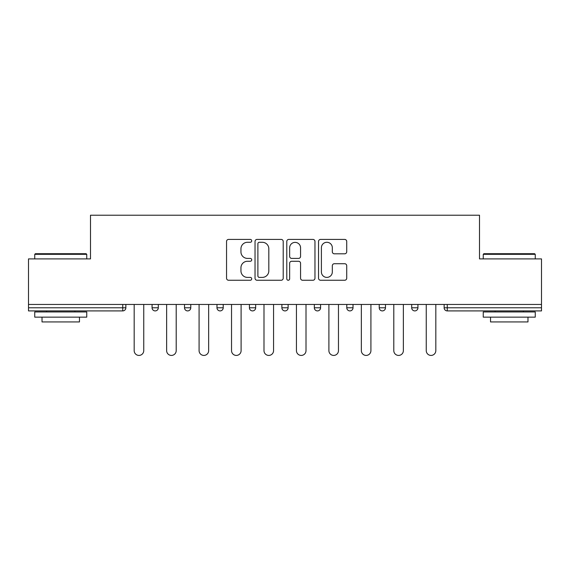<?xml version="1.0" encoding="UTF-8"?>
<svg xmlns="http://www.w3.org/2000/svg" width="570" height="570" viewBox="0 0 570 570"><rect width="100%" height="100%" fill="white"/><g stroke="black" fill="none" stroke-linecap="round" stroke-linejoin="round"><path stroke-width="0.85" d="M251.719 240.846A1.432 1.432 0 0 0 250.287 239.414L228.591 239.414A2.045 2.045 0 0 0 226.546 241.459L226.546 278.217A2.045 2.045 0 0 0 228.591 280.255L250.287 280.255A1.432 1.432 0 0 0 251.719 278.83A1.432 1.432 0 0 0 250.287 277.398L247.48 277.398A6.534 6.534 0 0 1 240.946 270.864L240.946 267.8A6.534 6.534 0 0 1 247.48 261.267L250.287 261.267A1.432 1.432 0 0 0 251.719 259.834A1.432 1.432 0 0 0 250.287 258.41L247.48 258.41A6.534 6.534 0 0 1 240.946 251.876L240.946 248.812A6.534 6.534 0 0 1 247.48 242.279L250.287 242.279A1.432 1.432 0 0 0 251.719 240.846M344.679 253.814A2.045 2.045 0 0 0 346.717 251.769L346.717 241.459A2.045 2.045 0 0 0 344.679 239.414L320.582 239.414A2.045 2.045 0 0 0 318.537 241.459L318.537 278.217A2.045 2.045 0 0 0 320.582 280.255L344.679 280.255A2.045 2.045 0 0 0 346.717 278.217L346.717 265.755A2.045 2.045 0 0 0 344.679 263.718L334.362 263.718A2.045 2.045 0 0 0 332.324 265.755L332.324 271.933A5.465 5.465 0 0 1 326.859 277.398A5.465 5.465 0 0 1 321.394 271.933L321.394 247.736A5.465 5.465 0 0 1 326.859 242.279A5.465 5.465 0 0 1 332.324 247.736L332.324 251.769A2.045 2.045 0 0 0 334.362 253.814L344.679 253.814M28.5 304.458L28.5 258.901L90.495 258.901L90.495 215.218L479.505 215.218L479.505 258.901L541.5 258.901L541.5 304.458L28.5 304.458L28.5 307.786L122.735 307.786L122.735 304.458M283.212 241.459A2.045 2.045 0 0 0 281.174 239.414L257.077 239.414A2.045 2.045 0 0 0 255.032 241.459L255.032 278.217A2.045 2.045 0 0 0 257.077 280.255L281.174 280.255A2.045 2.045 0 0 0 283.212 278.217L283.212 241.459M288.826 239.414L312.923 239.414A2.045 2.045 0 0 1 314.968 241.459L314.968 278.217A2.045 2.045 0 0 1 312.923 280.255L302.613 280.255A2.045 2.045 0 0 1 300.568 278.217L300.568 263.312A2.045 2.045 0 0 0 298.53 261.267L291.69 261.267A2.045 2.045 0 0 0 289.645 263.312L289.645 278.83A1.432 1.432 0 0 1 288.213 280.255A1.432 1.432 0 0 1 286.788 278.83L286.788 241.459A2.045 2.045 0 0 1 288.826 239.414M122.735 310.906A3.121 3.121 0 0 0 125.856 307.786L122.735 307.786L122.735 310.906A3.121 3.121 0 0 0 125.856 307.786L125.856 304.458L125.856 307.786A3.121 3.121 0 0 1 122.735 310.906L28.5 310.906L28.5 307.786M541.5 304.458L541.5 310.906L447.265 310.906A3.121 3.121 0 0 1 444.144 307.786L444.144 304.458L444.144 307.786A3.121 3.121 0 0 0 447.265 310.906A3.121 3.121 0 0 1 444.144 307.786L541.5 307.786M152.069 304.458L152.069 307.786L152.069 304.458M155.19 310.906A3.121 3.121 0 0 1 152.069 307.786A3.121 3.121 0 0 0 155.19 310.906A3.121 3.121 0 0 0 158.31 307.786L158.31 304.458L158.31 307.786A3.121 3.121 0 0 1 155.19 310.906A3.121 3.121 0 0 1 152.069 307.786L158.31 307.786A3.121 3.121 0 0 1 155.19 310.906M184.523 304.458L184.523 307.786L184.523 304.458M190.765 304.458L190.765 307.786L190.765 304.458M216.978 304.458L216.978 307.786L216.978 304.458M223.212 304.458L223.212 307.786L223.212 304.458M249.425 304.458L249.425 307.786L249.425 304.458M255.666 304.458L255.666 307.786L255.666 304.458M281.879 304.458L281.879 307.786L281.879 304.458M288.121 304.458L288.121 307.786L288.121 304.458M320.575 304.458L320.575 307.786L314.334 307.786A3.121 3.121 0 0 0 317.454 310.906A3.121 3.121 0 0 1 314.334 307.786L314.334 304.458M346.788 304.458L346.788 307.786L346.788 304.458M353.022 304.458L353.022 307.786L353.022 304.458M379.235 304.458L379.235 307.786L379.235 304.458M385.477 304.458L385.477 307.786L385.477 304.458M411.69 304.458L411.69 307.786L411.69 304.458M417.931 304.458L417.931 307.786L417.931 304.458M187.644 310.906A3.121 3.121 0 0 1 184.523 307.786A3.121 3.121 0 0 0 187.644 310.906A3.121 3.121 0 0 0 190.765 307.786A3.121 3.121 0 0 1 187.644 310.906A3.121 3.121 0 0 1 184.523 307.786L190.765 307.786A3.121 3.121 0 0 1 187.644 310.906M220.098 310.906A3.121 3.121 0 0 1 216.978 307.786A3.121 3.121 0 0 0 220.098 310.906A3.121 3.121 0 0 0 223.212 307.786A3.121 3.121 0 0 1 220.098 310.906A3.121 3.121 0 0 1 216.978 307.786L223.212 307.786A3.121 3.121 0 0 1 220.098 310.906M252.546 310.906A3.121 3.121 0 0 1 249.425 307.786A3.121 3.121 0 0 0 252.546 310.906A3.121 3.121 0 0 0 255.666 307.786A3.121 3.121 0 0 1 252.546 310.906A3.121 3.121 0 0 1 249.425 307.786L255.666 307.786A3.121 3.121 0 0 1 252.546 310.906M285 310.906A3.121 3.121 0 0 1 281.879 307.786A3.121 3.121 0 0 0 285 310.906A3.121 3.121 0 0 0 288.121 307.786A3.121 3.121 0 0 1 285 310.906A3.121 3.121 0 0 1 281.879 307.786L288.121 307.786A3.121 3.121 0 0 1 285 310.906M317.454 310.906A3.121 3.121 0 0 0 320.575 307.786A3.121 3.121 0 0 1 317.454 310.906A3.121 3.121 0 0 1 314.334 307.786M349.902 310.906A3.121 3.121 0 0 1 346.788 307.786L353.022 307.786A3.121 3.121 0 0 1 349.902 310.906A3.121 3.121 0 0 0 353.022 307.786A3.121 3.121 0 0 1 349.902 310.906M382.356 310.906A3.121 3.121 0 0 1 379.235 307.786L385.477 307.786A3.121 3.121 0 0 1 382.356 310.906A3.121 3.121 0 0 0 385.477 307.786M414.81 310.906A3.121 3.121 0 0 1 411.69 307.786A3.121 3.121 0 0 0 414.81 310.906A3.121 3.121 0 0 0 417.931 307.786A3.121 3.121 0 0 1 414.81 310.906A3.121 3.121 0 0 1 411.69 307.786L417.931 307.786M259.322 242.279A1.432 1.432 0 0 0 257.897 243.704L257.897 275.966A1.432 1.432 0 0 0 259.322 277.398L262.286 277.398A6.534 6.534 0 0 0 268.819 270.864L268.819 248.812A6.534 6.534 0 0 0 262.286 242.279L259.322 242.279M300.568 247.843A5.465 5.465 0 0 0 295.11 242.378A5.465 5.465 0 0 0 289.645 247.843L289.645 256.365A2.045 2.045 0 0 0 291.69 258.41L298.53 258.41A2.045 2.045 0 0 0 300.568 256.365L300.568 247.843M134.178 304.458L134.178 350.643A4.788 4.788 0 0 0 138.966 355.423A4.788 4.788 0 0 0 143.747 350.643L143.747 304.458M166.632 304.458L166.632 350.643A4.788 4.788 0 0 0 171.413 355.423A4.788 4.788 0 0 0 176.201 350.643L176.201 304.458M199.087 304.458L199.087 350.643A4.788 4.788 0 0 0 203.868 355.423A4.788 4.788 0 0 0 208.656 350.643L208.656 304.458M231.534 304.458L231.534 350.643A4.788 4.788 0 0 0 236.322 355.423A4.788 4.788 0 0 0 241.103 350.643L241.103 304.458M263.988 304.458L263.988 350.643A4.788 4.788 0 0 0 268.776 355.423A4.788 4.788 0 0 0 273.557 350.643L273.557 304.458M296.443 304.458L296.443 350.643A4.788 4.788 0 0 0 301.224 355.423A4.788 4.788 0 0 0 306.012 350.643L306.012 304.458M34.742 254.327L35.369 253.7L86.127 253.7L86.747 254.327L34.742 254.327L34.742 258.901M86.747 317.148L34.742 317.148L34.742 311.947L86.747 311.947L86.747 317.148M79.465 317.148L79.465 321.936L42.023 321.936L42.023 317.148M483.253 254.327L483.873 253.7L534.632 253.7L535.259 254.327L483.253 254.327L483.253 258.901M535.259 317.148L483.253 317.148L483.253 311.947L535.259 311.947L535.259 317.148M527.977 317.148L527.977 321.936L490.535 321.936L490.535 317.148M328.897 304.458L328.897 350.643A4.788 4.788 0 0 0 333.678 355.423A4.788 4.788 0 0 0 338.466 350.643L338.466 304.458M361.344 304.458L361.344 350.643A4.788 4.788 0 0 0 366.132 355.423A4.788 4.788 0 0 0 370.913 350.643L370.913 304.458M393.799 304.458L393.799 350.643A4.788 4.788 0 0 0 398.587 355.423A4.788 4.788 0 0 0 403.368 350.643L403.368 304.458M426.253 304.458L426.253 350.643A4.788 4.788 0 0 0 431.034 355.423A4.788 4.788 0 0 0 435.822 350.643L435.822 304.458M447.265 304.458L447.265 310.906M86.747 258.901L86.747 254.327M74.891 311.947L74.891 310.906M46.598 311.947L46.598 310.906M535.259 258.901L535.259 254.327M523.403 311.947L523.403 310.906M495.109 311.947L495.109 310.906"/></g></svg>
